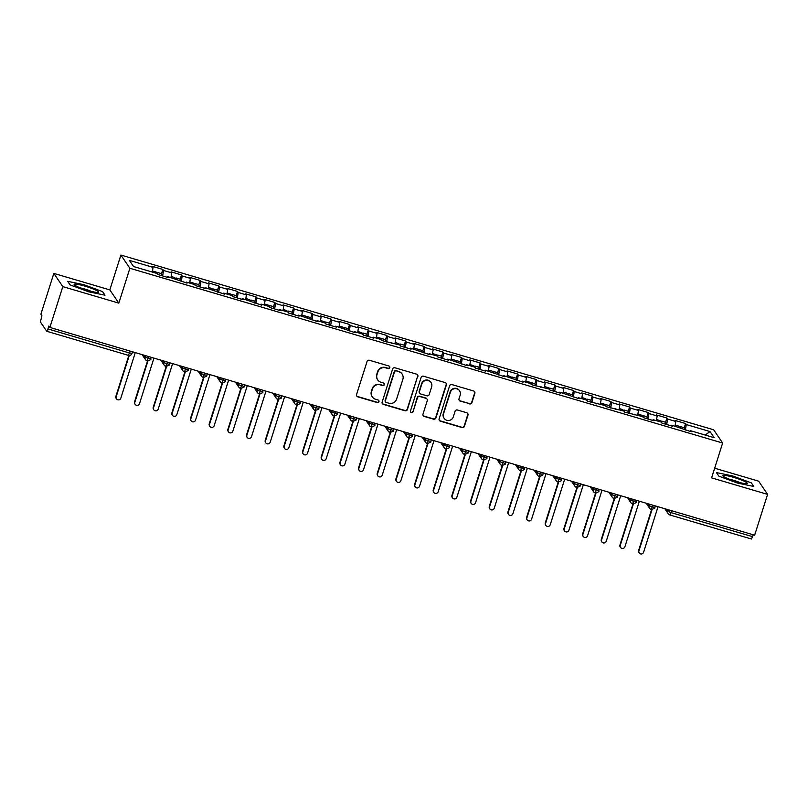 <?xml version="1.0" encoding="UTF-8"?>
<svg xmlns="http://www.w3.org/2000/svg" width="808" height="808" viewBox="0 0 808 808"><rect width="100%" height="100%" fill="white"/><g stroke="black" fill="none" stroke-linecap="round" stroke-linejoin="round"><path stroke-width="1.21" d="M389.789 367.67A1.353 1.323 145.8 0 0 388.911 366.004L369.438 360.267A1.939 1.899 145.8 0 0 367.024 361.56L356.581 394.486A1.939 1.899 145.8 0 0 357.833 396.859L377.306 402.596A1.353 1.323 145.8 0 0 378.831 400.556A1.353 1.323 145.8 0 0 378.114 400.031L375.599 399.293A6.191 6.06 145.8 0 1 371.589 391.708L372.458 388.961A6.191 6.06 145.8 0 1 380.184 384.84L382.699 385.578A1.353 1.323 145.8 0 0 384.224 383.537A1.353 1.323 145.8 0 0 383.517 383.022L380.992 382.275A6.191 6.06 145.8 0 1 376.993 374.7L377.861 371.953A6.191 6.06 145.8 0 1 385.578 367.822L388.103 368.569A1.353 1.323 145.8 0 0 389.789 367.67M377.73 379.901L377.508 379.568A6.191 6.06 145.8 0 1 376.76 374.367L377.629 371.619A6.191 6.06 145.8 0 1 385.355 367.499L387.87 368.236A1.353 1.323 145.8 0 0 389.496 366.367M356.712 395.94A1.939 1.899 145.8 0 0 357.611 396.526L377.084 402.263A1.353 1.323 145.8 0 0 378.71 400.394M372.337 396.92L372.104 396.587A6.191 6.06 145.8 0 1 371.367 391.375L372.236 388.638A6.191 6.06 145.8 0 1 379.962 384.507L382.477 385.254A1.353 1.323 145.8 0 0 384.103 383.386M469.529 403.879A1.939 1.899 145.8 0 0 471.943 402.586L474.872 393.355A1.939 1.899 145.8 0 0 473.619 390.981L451.995 384.608A1.939 1.899 145.8 0 0 449.581 385.891L439.138 418.827A1.939 1.899 145.8 0 0 440.39 421.19L462.014 427.563A1.939 1.899 145.8 0 0 464.428 426.281L467.973 415.12A1.939 1.899 145.8 0 0 466.721 412.747L457.459 410.02A1.939 1.899 145.8 0 0 455.045 411.312L453.298 416.847A5.171 5.07 145.8 0 1 444.107 418.312A5.171 5.07 145.8 0 1 443.491 413.959L450.369 392.274A5.171 5.07 145.8 0 1 459.55 390.809A5.171 5.07 145.8 0 1 460.166 395.163L459.025 398.778A1.939 1.899 145.8 0 0 460.277 401.152L469.307 403.546A1.939 1.899 145.8 0 0 471.721 402.253L474.649 393.021A1.939 1.899 145.8 0 0 474.518 391.567M62.812 286.618L118.827 303.131L109.838 289.91L53.833 273.397L62.812 286.618L49.874 327.432L48.854 325.947L47.914 328.927L129.543 352.995L130.149 351.096M118.827 303.131L129.886 268.276L722.645 443.026L711.596 477.871L767.6 494.385L754.652 535.199L49.874 327.432M417.877 376.548A1.939 1.899 145.8 0 0 416.625 374.175L395.001 367.802A1.939 1.899 145.8 0 0 392.597 369.094L382.144 402.02A1.939 1.899 145.8 0 0 383.396 404.394L405.02 410.767A1.939 1.899 145.8 0 0 407.434 409.474L417.655 376.215A1.939 1.899 145.8 0 0 417.524 374.761M423.503 376.205L445.127 382.578A1.939 1.899 145.8 0 1 446.38 384.951L435.936 417.877A1.939 1.899 145.8 0 1 433.522 419.17L424.261 416.443A1.939 1.899 145.8 0 1 423.008 414.07L427.25 400.718A1.939 1.899 145.8 0 0 425.998 398.344L419.857 396.536A1.939 1.899 145.8 0 0 417.443 397.829L413.039 411.726A1.353 1.323 145.8 0 1 410.636 412.11A1.353 1.323 145.8 0 1 410.464 410.969L421.089 377.498A1.939 1.899 145.8 0 1 423.503 376.205M129.886 268.276L120.897 255.055L713.666 429.795L722.645 443.026M161.428 273.659A3.939 0.626 106.4 0 1 161.509 273.649L162.832 269.428L152.379 266.347L153.076 267.367L129.371 260.378L133.542 266.529L157.257 273.518L157.954 274.548L168.407 277.629L167.711 276.599L187.072 283.133L186.385 282.103L194.597 284.527L195.294 285.557L205.747 288.638L205.05 287.608L224.412 294.142L223.725 293.112L231.936 295.536L232.633 296.566L243.087 299.647L242.39 298.617L261.752 305.151L261.065 304.121L269.276 306.545L269.973 307.565L280.426 310.656L279.73 309.626L287.941 312.05L288.638 313.07L299.091 316.15L298.394 315.13L317.766 321.655L317.069 320.635L325.281 323.059L325.978 324.079L336.431 327.159L335.734 326.139L355.106 332.664L354.409 331.644L362.62 334.058L363.317 335.088L373.771 338.168L373.074 337.148L381.295 339.562L381.992 340.592L399.96 345.066L400.657 346.097L411.11 349.177L410.413 348.147L429.785 354.682L429.088 353.651L437.3 356.076L437.997 357.106L448.45 360.186L447.753 359.156L467.125 365.691L466.428 364.661L474.639 367.084L475.336 368.115L485.79 371.195L485.093 370.165L504.465 376.7L503.768 375.669L523.13 382.204L522.433 381.174L530.654 383.598L531.351 384.618L549.319 389.103L550.016 390.123L560.469 393.203L559.772 392.183L579.144 398.708L578.447 397.688L586.659 400.111L587.355 401.132L605.333 405.606L606.03 406.636L623.998 411.11L624.695 412.141L642.673 416.615L643.37 417.645L653.824 420.726L653.127 419.695L661.338 422.119L662.035 423.15L672.488 426.23L671.791 425.2L691.163 431.735L690.466 430.704L690.082 431.411M162.832 269.428L163.529 270.458L171.751 272.872L170.963 277.558M180.093 279.164A3.939 0.626 106.4 0 1 180.184 279.154L181.507 274.932L171.054 271.852L171.751 272.872M181.507 274.932L182.204 275.952L190.415 278.376L189.638 283.063M198.839 284.648L200.172 280.437L189.718 277.356L190.415 278.376M200.172 280.437L200.869 281.457L209.09 283.881L208.302 288.567M217.433 290.163A3.939 0.626 106.4 0 1 217.524 290.163L218.847 285.941L208.393 282.861L209.09 283.881M218.847 285.941L219.544 286.961L227.755 289.385L226.977 294.072M236.108 295.667A3.939 0.626 106.4 0 1 236.189 295.667L237.512 291.446L227.058 288.365L227.755 289.385M237.512 291.446L238.208 292.466L246.43 294.89L245.642 299.576M254.773 301.172A3.939 0.626 106.4 0 1 254.863 301.162L256.187 296.95L245.733 293.87L246.43 294.89M256.187 296.95L256.883 297.97L265.095 300.394L264.317 305.081M273.447 306.676A3.939 0.626 106.4 0 1 273.528 306.666L274.851 302.455L264.398 299.364L265.095 300.394M274.851 302.455L275.548 303.475L283.77 305.899L282.982 310.585M292.112 312.181A3.939 0.626 106.4 0 1 292.203 312.171L293.526 307.959L283.073 304.869L283.77 305.899M293.526 307.959L294.223 308.979L302.434 311.403L301.657 316.09M310.787 317.685A3.939 0.626 106.4 0 1 310.868 317.675L312.191 313.454L301.738 310.373L302.434 311.403M312.191 313.454L312.888 314.484L321.109 316.908L320.321 321.594M329.523 323.18L330.866 318.958L320.412 315.877L321.109 316.908M330.866 318.958L331.563 319.988L339.774 322.412L338.996 327.099M348.127 328.694A3.939 0.626 106.4 0 1 348.208 328.684L349.531 324.462L339.077 321.382L339.774 322.412M349.531 324.462L350.228 325.493L358.449 327.917L357.661 332.603M366.792 334.199A3.939 0.626 106.4 0 1 366.882 334.189L368.206 329.967L357.752 326.886L358.449 327.917M368.206 329.967L368.902 330.997L377.114 333.411L376.336 338.108M385.537 339.693L386.87 335.471L376.417 332.391L377.114 333.411M386.87 335.471L387.567 336.502L395.789 338.916L395.001 343.612M404.131 345.208A3.939 0.626 106.4 0 1 404.222 345.198L405.545 340.976L395.092 337.896L395.789 338.916M405.545 340.976L406.242 342.006L414.454 344.42L413.676 349.106M422.877 350.692L424.21 346.481L413.757 343.4L414.454 344.42M424.21 346.481L424.907 347.501L433.128 349.925L432.341 354.611M441.542 356.197L442.885 351.985L432.431 348.904L433.128 349.925M442.885 351.985L443.582 353.005L451.793 355.429L451.016 360.115M460.217 361.701L461.55 357.489L451.096 354.409L451.793 355.429M461.55 357.489L462.247 358.51L470.468 360.934L469.68 365.62M478.881 367.206L480.225 362.994L469.771 359.913L470.468 360.934M480.225 362.994L480.922 364.014L489.133 366.438L488.355 371.125M497.476 372.72A3.939 0.626 106.4 0 1 497.566 372.71L498.889 368.499L488.436 365.418L489.133 366.438M498.889 368.499L499.586 369.519L507.808 371.943L507.02 376.629M516.15 378.225A3.939 0.626 106.4 0 1 516.231 378.215L517.564 374.003L507.111 370.912L507.808 371.943M517.564 374.003L518.261 375.023L526.473 377.447L525.695 382.134M534.815 383.729A3.939 0.626 106.4 0 1 534.906 383.719L536.229 379.507L525.776 376.417L526.473 377.447M536.229 379.507L536.926 380.528L545.148 382.952L544.36 387.638M553.49 389.234A3.939 0.626 106.4 0 1 553.571 389.224L554.904 385.002L544.451 381.921L545.148 382.952M554.904 385.002L555.601 386.032L563.812 388.456L563.035 393.142M572.236 394.728L573.569 390.506L563.115 387.426L563.812 388.456M573.569 390.506L574.266 391.537L582.487 393.961L581.699 398.647M590.83 400.243A3.939 0.626 106.4 0 1 590.911 400.233L592.244 396.011L581.79 392.93L582.487 393.961M592.244 396.011L592.941 397.041L601.152 399.465L600.374 404.151M609.495 405.747A3.939 0.626 106.4 0 1 609.585 405.737L610.909 401.515L600.455 398.435L601.152 399.465M610.909 401.515L611.606 402.546L619.827 404.959L619.039 409.656M628.24 411.242L629.584 407.02L619.13 403.939L619.827 404.959M629.584 407.02L630.28 408.05L638.492 410.464L637.714 415.161M646.834 416.756A3.939 0.626 106.4 0 1 646.925 416.746L648.248 412.524L637.795 409.444L638.492 410.464M648.248 412.524L648.945 413.555L657.167 415.969L656.379 420.655M665.509 422.261A3.939 0.626 106.4 0 1 665.59 422.251L666.923 418.029L656.47 414.948L657.167 415.969M666.923 418.029L667.62 419.049L675.831 421.473L675.054 426.159M684.174 427.765A3.939 0.626 106.4 0 1 684.265 427.755L685.588 423.533L675.135 420.453L675.831 421.473M685.588 423.533L686.285 424.554L710 431.543L714.171 437.694L690.466 430.704M671.791 425.2L671.418 425.917M686.285 424.554L685.376 430.028M705.222 435.058L710 431.543M653.127 419.695L652.753 420.413M667.62 419.049L666.701 424.523M634.452 414.201L634.078 414.908M648.945 413.555L648.036 419.019M615.787 408.696L615.413 409.404M630.28 408.05L629.361 413.514M597.112 403.192L596.738 403.899M611.606 402.546L610.697 408.01M578.447 397.688L578.074 398.394M592.941 397.041L592.022 402.505M559.772 392.183L559.399 392.89M574.266 391.537L573.357 397.001M541.107 386.679L540.734 387.386M555.601 386.032L554.682 391.496M522.433 381.174L522.059 381.881M536.926 380.528L536.017 386.002M503.768 375.669L503.394 376.376M518.261 375.023L517.342 380.497M485.093 370.165L484.719 370.872M499.586 369.519L498.677 374.993M466.428 364.661L466.054 365.368M480.922 364.014L480.002 369.488M447.753 359.156L447.38 359.873M462.247 358.51L461.338 363.984M429.088 353.651L428.715 354.369M443.582 353.005L442.663 358.479M410.413 348.147L410.04 348.864M424.907 347.501L423.998 352.975M391.749 342.653L391.375 343.36M406.242 342.006L405.323 347.47M373.074 337.148L372.7 337.855M387.567 336.502L386.658 341.966M354.409 331.644L354.035 332.351M368.902 330.997L367.983 336.461M335.734 326.139L335.36 326.846M350.228 325.493L349.319 330.957M317.069 320.635L316.696 321.342M331.563 319.988L330.644 325.452M298.394 315.13L298.021 315.837M312.888 314.484L311.979 319.948M279.73 309.626L279.356 310.333M294.223 308.979L293.304 314.453M261.065 304.121L260.681 304.828M275.548 303.475L274.639 308.949M242.39 298.617L242.016 299.324M256.883 297.97L255.964 303.444M223.725 293.112L223.341 293.819M238.208 292.466L237.299 297.94M205.05 287.608L204.677 288.325M219.544 286.961L218.625 292.435M186.385 282.103L186.002 282.82M200.869 281.457L199.96 286.931M167.711 276.599L167.337 277.316M182.204 275.952L181.285 281.426M53.833 273.397L40.885 314.211L41.895 315.696L40.4 321.968L46.692 331.229L47.914 328.927M163.529 270.458L162.62 275.922M753.298 534.805L751.47 538.997M767.6 494.385L758.611 481.164L714.656 468.206M109.838 289.91L120.897 255.055M102.576 291.627L83.901 284.689L67.66 281.336L70.084 284.901L88.759 291.829L105 295.193L102.576 291.627L105 295.193L88.759 291.829L70.084 284.901L67.66 281.336L83.901 284.689L102.576 291.627M716.433 472.589L718.857 476.154L737.532 483.083L753.773 486.446L751.349 482.881L732.674 475.952L716.433 472.589L732.674 475.952L751.349 482.881L753.773 486.446L737.532 483.083L718.857 476.154L716.433 472.589M153.076 267.367L152.298 272.064M148.914 356.631L147.086 360.822A2.959 2.899 145.8 0 1 145.531 359.691A2.959 2.959 0 0 0 147.137 360.863C150.248 360.055 151.439 359.398 150.702 358.893L150.682 358.833M167.579 362.136L165.751 366.327A2.959 2.899 145.8 0 1 164.196 365.196A2.959 2.959 0 0 0 165.802 366.367C168.923 365.559 170.104 364.903 169.367 364.398L169.347 364.327M186.254 367.64L184.426 371.832A2.959 2.899 145.8 0 1 182.871 370.7A2.959 2.959 0 0 0 184.477 371.872C187.587 371.064 188.779 370.407 188.042 369.902L188.022 369.832M204.919 373.144L203.091 377.336A2.959 2.899 145.8 0 1 201.535 376.205A2.959 2.959 0 0 0 203.141 377.376C206.262 376.568 207.444 375.912 206.707 375.407L206.686 375.336M223.594 378.649L221.766 382.841A2.959 2.899 145.8 0 1 220.21 381.709A2.959 2.959 0 0 0 221.816 382.881C224.927 382.073 226.119 381.416 225.382 380.911L225.361 380.841M242.259 384.154L240.431 388.345A2.959 2.899 145.8 0 1 238.875 387.214A2.959 2.959 0 0 0 240.481 388.385C243.602 387.567 244.784 386.911 244.046 386.416L244.026 386.345M260.934 389.658L259.105 393.849A2.959 2.899 145.8 0 1 257.55 392.718A2.959 2.959 0 0 0 259.156 393.89C262.267 393.072 263.459 392.415 262.711 391.92L262.701 391.85M279.598 395.163L277.77 399.354A2.959 2.899 145.8 0 1 276.215 398.213A2.959 2.959 0 0 0 277.821 399.394M298.263 400.657L296.445 404.859A2.959 2.899 145.8 0 1 294.88 403.717A2.959 2.959 0 0 0 296.496 404.899C299.606 404.081 300.798 403.424 300.051 402.929L300.041 402.859M316.938 406.161L315.11 410.363A2.959 2.899 145.8 0 1 313.555 409.222A2.959 2.959 0 0 0 315.16 410.403C318.281 409.585 319.463 408.929 318.726 408.434L318.706 408.363M335.603 411.666L333.785 415.857A2.959 2.899 145.8 0 1 332.219 414.726A2.959 2.959 0 0 0 333.835 415.908C336.946 415.09 338.138 414.433 337.391 413.938L337.38 413.868M354.278 417.17L352.45 421.362A2.959 2.899 145.8 0 1 350.894 420.231A2.959 2.959 0 0 0 352.5 421.402C355.621 420.594 356.803 419.938 356.065 419.433L356.045 419.372M372.942 422.675L371.125 426.866A2.959 2.899 145.8 0 1 369.559 425.735A2.959 2.959 0 0 0 371.175 426.907C374.286 426.099 375.478 425.442 374.73 424.937L374.72 424.877M391.617 428.179L389.789 432.371A2.959 2.899 145.8 0 1 388.234 431.24A2.959 2.959 0 0 0 389.84 432.411C392.961 431.603 394.142 430.947 393.405 430.442L393.385 430.381M410.282 433.684L408.464 437.875A2.959 2.899 145.8 0 1 406.899 436.744A2.959 2.959 0 0 0 408.515 437.916C411.625 437.108 412.817 436.451 412.07 435.946L412.06 435.876M428.957 439.188L427.129 443.38A2.959 2.899 145.8 0 1 425.574 442.249A2.959 2.959 0 0 0 427.18 443.42C430.3 442.612 431.482 441.956 430.745 441.451L430.725 441.38M447.622 444.693L445.804 448.884A2.959 2.899 145.8 0 1 444.238 447.753A2.959 2.959 0 0 0 445.854 448.925C448.965 448.117 450.157 447.46 449.41 446.955L449.399 446.885M466.297 450.197L464.469 454.389A2.959 2.899 145.8 0 1 462.913 453.258A2.959 2.959 0 0 0 464.519 454.429M484.962 455.702L483.144 459.893A2.959 2.899 145.8 0 1 481.578 458.762A2.959 2.959 0 0 0 483.194 459.934C486.305 459.116 487.497 458.459 486.749 457.964L486.739 457.894M503.636 461.206L501.808 465.398A2.959 2.899 145.8 0 1 500.253 464.267A2.959 2.959 0 0 0 501.859 465.438C504.98 464.62 506.161 463.964 505.424 463.469L505.404 463.398M522.301 466.711L520.483 470.902A2.959 2.899 145.8 0 1 518.918 469.761A2.959 2.959 0 0 0 520.534 470.943C523.645 470.125 524.836 469.468 524.089 468.973L524.079 468.903M540.976 472.205L539.148 476.407A2.959 2.899 145.8 0 1 537.593 475.266A2.959 2.959 0 0 0 539.199 476.447C542.32 475.629 543.501 474.973 542.764 474.478L542.744 474.407M559.641 477.71L557.823 481.911A2.959 2.899 145.8 0 1 556.258 480.77A2.959 2.959 0 0 0 557.874 481.952C560.984 481.134 562.176 480.477 561.429 479.982L561.419 479.912M578.316 483.214L576.488 487.406A2.959 2.899 145.8 0 1 574.932 486.275A2.959 2.959 0 0 0 576.538 487.456C579.659 486.638 580.841 485.982 580.104 485.487L580.083 485.416M596.981 488.719L595.163 492.91A2.959 2.899 145.8 0 1 593.597 491.779A2.959 2.959 0 0 0 595.213 492.951C598.324 492.143 599.516 491.486 598.768 490.981L598.758 490.921M615.656 494.223L613.827 498.415A2.959 2.899 145.8 0 1 612.272 497.284A2.959 2.959 0 0 0 613.878 498.455C616.999 497.647 618.181 496.991 617.443 496.486L617.423 496.425M634.32 499.728L632.502 503.919A2.959 2.899 145.8 0 1 630.937 502.788A2.959 2.959 0 0 0 632.553 503.96C635.664 503.152 636.856 502.495 636.108 501.99L636.098 501.93M652.995 505.232L651.167 509.424A2.959 2.899 145.8 0 1 649.612 508.293A2.959 2.959 0 0 0 651.218 509.464C654.339 508.656 655.52 508 654.783 507.495L654.763 507.424M382.275 403.475A1.939 1.899 145.8 0 0 383.174 404.061L404.798 410.434A1.939 1.899 145.8 0 0 407.212 409.151L417.655 376.215M396.213 370.963A1.353 1.323 145.8 0 0 394.516 371.862L385.355 400.768A1.353 1.323 145.8 0 0 386.224 402.424L388.88 403.212A6.191 6.06 145.8 0 0 396.607 399.081L402.869 379.326A6.191 6.06 145.8 0 0 398.869 371.741L395.981 370.63A1.353 1.323 145.8 0 0 394.294 371.529L394.516 371.862M385.517 401.909L385.285 401.576A1.353 1.323 145.8 0 1 385.123 400.435L394.294 371.529M402.131 374.114L401.909 373.791A6.191 6.06 145.8 0 0 398.637 371.417L398.869 371.741M395.981 370.63L398.637 371.417M423.139 415.524A1.939 1.899 145.8 0 0 424.038 416.11L433.29 418.837A1.939 1.899 145.8 0 0 435.704 417.544L446.157 384.618A1.939 1.899 145.8 0 0 446.026 383.164M427.018 399.091L426.796 398.758A1.939 1.899 145.8 0 0 425.776 398.011L419.635 396.203A1.939 1.899 145.8 0 0 417.221 397.496L413.039 411.726M410.535 411.939A1.353 1.323 145.8 0 0 412.807 411.393M431.644 386.86A5.171 5.07 145.8 0 0 426.028 380.376A5.171 5.07 145.8 0 0 421.837 383.972L419.423 391.607A1.939 1.899 145.8 0 0 420.675 393.971L426.806 395.789A1.939 1.899 145.8 0 0 429.22 394.496L431.644 386.86M431.028 382.507L430.795 382.174A5.171 5.07 145.8 0 0 421.614 383.638L421.837 383.972M419.645 393.233L419.423 392.9A1.939 1.899 145.8 0 1 419.19 391.274L421.614 383.638M459.156 400.233A1.939 1.899 145.8 0 0 460.055 400.819L469.307 403.546M459.55 390.809L459.328 390.486A5.171 5.07 145.8 0 0 450.137 391.941L450.369 392.274M444.107 418.312L443.885 417.978A5.171 5.07 145.8 0 1 443.269 413.625L450.137 391.941M439.269 420.281A1.939 1.899 145.8 0 0 440.168 420.857L461.792 427.24A1.939 1.899 145.8 0 0 464.206 425.947L467.741 414.787A1.939 1.899 145.8 0 0 467.62 413.332M156.207 273.215A3.939 0.626 -73.6 0 0 156.166 272.104A3.939 0.626 -73.6 0 0 156.096 272.054A3.939 0.626 -73.6 0 0 156.015 272.064M157.631 274.074A3.939 0.626 -73.6 0 0 157.661 272.549A3.939 0.626 -73.6 0 0 157.59 272.488A3.939 0.626 -73.6 0 0 156.873 273.407M157.59 272.488L161.509 273.649A3.939 0.626 106.4 0 1 161.58 273.7A3.939 0.626 106.4 0 1 161.489 275.589M116.463 398.839L116.17 398.415A2.464 2.414 -34.2 0 1 115.877 396.334L116.17 396.768A2.464 2.414 145.8 0 0 118.847 399.859A2.464 2.414 145.8 0 0 120.836 398.142L135.279 352.611M129.27 355.459L116.17 396.768M128.856 355.429L115.877 396.334M174.871 278.709A3.939 0.626 -73.6 0 0 174.831 277.609A3.939 0.626 -73.6 0 0 174.77 277.558A3.939 0.626 -73.6 0 0 174.679 277.568M176.306 279.578A3.939 0.626 -73.6 0 0 176.326 278.053A3.939 0.626 -73.6 0 0 176.255 277.992A3.939 0.626 -73.6 0 0 175.538 278.911M176.255 277.992L180.184 279.154A3.939 0.626 106.4 0 1 180.245 279.204A3.939 0.626 106.4 0 1 180.164 281.093M135.128 404.343L134.845 403.919A2.464 2.414 -34.2 0 1 134.542 401.839L134.835 402.273A2.464 2.414 145.8 0 0 137.512 405.364A2.464 2.414 145.8 0 0 139.501 403.647L153.944 358.116M147.945 360.964L134.835 402.273M147.521 360.944L134.542 401.839M193.536 284.214A3.939 0.626 -73.6 0 0 193.506 283.113A3.939 0.626 -73.6 0 0 193.435 283.063A3.939 0.626 -73.6 0 0 193.354 283.073M194.97 285.083A3.939 0.626 -73.6 0 0 195.001 283.558A3.939 0.626 -73.6 0 0 194.93 283.497A3.939 0.626 -73.6 0 0 194.213 284.416M198.768 284.669A3.939 0.626 106.4 0 1 198.849 284.658A3.939 0.626 106.4 0 1 198.919 284.709A3.939 0.626 106.4 0 1 198.829 286.598M153.803 409.848L153.51 409.424A2.464 2.414 -34.2 0 1 153.217 407.343L153.51 407.777A2.464 2.414 145.8 0 0 156.186 410.858A2.464 2.414 145.8 0 0 158.176 409.151L172.619 363.62M166.61 366.468L153.51 407.777M166.196 366.438L153.217 407.343M212.211 289.719A3.939 0.626 -73.6 0 0 212.171 288.618A3.939 0.626 -73.6 0 0 212.11 288.567A3.939 0.626 -73.6 0 0 212.019 288.567M213.645 290.587A3.939 0.626 -73.6 0 0 213.666 289.062A3.939 0.626 -73.6 0 0 213.595 289.001A3.939 0.626 -73.6 0 0 212.878 289.921M213.595 289.001L217.524 290.163A3.939 0.626 106.4 0 1 217.584 290.213A3.939 0.626 106.4 0 1 217.504 292.102M172.468 415.352L172.185 414.918A2.464 2.414 -34.2 0 1 171.882 412.848L172.175 413.282A2.464 2.414 145.8 0 0 174.851 416.362A2.464 2.414 145.8 0 0 176.841 414.656L191.284 369.125M185.284 371.963L172.175 413.282M184.86 371.943L171.882 412.848M230.876 295.223A3.939 0.626 -73.6 0 0 230.846 294.122A3.939 0.626 -73.6 0 0 230.775 294.072A3.939 0.626 -73.6 0 0 230.694 294.072M232.31 296.092A3.939 0.626 -73.6 0 0 232.34 294.556A3.939 0.626 -73.6 0 0 232.27 294.506A3.939 0.626 -73.6 0 0 231.553 295.425M232.27 294.506L236.189 295.667A3.939 0.626 106.4 0 1 236.259 295.718A3.939 0.626 106.4 0 1 236.168 297.607M191.143 420.857L190.85 420.423A2.464 2.414 -34.2 0 1 190.557 418.352L190.85 418.786A2.464 2.414 145.8 0 0 193.526 421.867A2.464 2.414 145.8 0 0 195.516 420.16L209.959 374.629M203.949 377.467L190.85 418.786M203.525 377.447L190.557 418.352M84.87 286.113A12.817 1.626 17.6 0 0 74.316 284.83A12.817 1.626 17.6 0 0 87.789 290.415A12.817 1.626 17.6 0 0 98.132 292.385A12.817 1.626 17.6 0 0 84.87 286.113M91.274 291.365A8.767 1.111 17.6 0 0 84.628 289.001A8.767 1.111 17.6 0 0 80.507 287.951M733.644 477.366A12.817 1.626 17.6 0 0 723.089 476.084A12.817 1.626 17.6 0 0 736.563 481.669A12.817 1.626 17.6 0 0 746.905 483.639A12.817 1.626 17.6 0 0 733.644 477.366M740.047 482.618A8.767 1.111 17.6 0 0 733.401 480.255A8.767 1.111 17.6 0 0 729.281 479.205M249.551 300.728A3.939 0.626 -73.6 0 0 249.51 299.627A3.939 0.626 -73.6 0 0 249.45 299.566A3.939 0.626 -73.6 0 0 249.359 299.576M250.985 301.596A3.939 0.626 -73.6 0 0 251.005 300.061A3.939 0.626 -73.6 0 0 250.934 300.01A3.939 0.626 -73.6 0 0 250.217 300.93M250.934 300.01L254.863 301.162A3.939 0.626 106.4 0 1 254.924 301.222A3.939 0.626 106.4 0 1 254.843 303.111M209.807 426.361L209.524 425.927A2.464 2.414 -34.2 0 1 209.222 423.857L209.514 424.291A2.464 2.414 145.8 0 0 212.191 427.371A2.464 2.414 145.8 0 0 214.181 425.664L228.624 380.134M222.624 382.972L209.514 424.291M222.2 382.952L209.222 423.857M268.216 306.232A3.939 0.626 -73.6 0 0 268.185 305.131A3.939 0.626 -73.6 0 0 268.115 305.071A3.939 0.626 -73.6 0 0 268.024 305.081M269.65 307.101A3.939 0.626 -73.6 0 0 269.68 305.565A3.939 0.626 -73.6 0 0 269.609 305.515A3.939 0.626 -73.6 0 0 268.892 306.434M269.609 305.515L273.528 306.666A3.939 0.626 106.4 0 1 273.599 306.727A3.939 0.626 106.4 0 1 273.508 308.616M228.482 431.866L228.189 431.432A2.464 2.414 -34.2 0 1 227.896 429.361L228.189 429.795A2.464 2.414 145.8 0 0 230.866 432.876A2.464 2.414 145.8 0 0 232.856 431.169L247.298 385.638M241.289 388.476L228.189 429.795M240.865 388.456L227.896 429.361M286.891 311.736A3.939 0.626 -73.6 0 0 286.85 310.636A3.939 0.626 -73.6 0 0 286.789 310.575A3.939 0.626 -73.6 0 0 286.699 310.585M288.325 312.605A3.939 0.626 -73.6 0 0 288.345 311.07A3.939 0.626 -73.6 0 0 288.274 311.019A3.939 0.626 -73.6 0 0 287.557 311.939M288.274 311.019L292.203 312.171A3.939 0.626 106.4 0 1 292.264 312.231A3.939 0.626 106.4 0 1 292.183 314.12M247.147 437.37L246.864 436.936A2.464 2.414 -34.2 0 1 246.561 434.866L246.854 435.29A2.464 2.414 145.8 0 0 249.531 438.38A2.464 2.414 145.8 0 0 251.52 436.674L265.963 391.143M259.964 393.981L246.854 435.29M259.54 393.961L246.561 434.866M305.555 317.241A3.939 0.626 -73.6 0 0 305.525 316.14A3.939 0.626 -73.6 0 0 305.454 316.079A3.939 0.626 -73.6 0 0 305.363 316.09M306.989 318.11A3.939 0.626 -73.6 0 0 307.02 316.574A3.939 0.626 -73.6 0 0 306.949 316.524A3.939 0.626 -73.6 0 0 306.232 317.443M306.949 316.524L310.868 317.675A3.939 0.626 106.4 0 1 310.939 317.736A3.939 0.626 106.4 0 1 310.848 319.614M265.822 442.875L265.529 442.441A2.464 2.414 -34.2 0 1 265.236 440.37L265.529 440.794A2.464 2.414 145.8 0 0 268.206 443.885A2.464 2.414 145.8 0 0 270.195 442.178L284.638 396.647M278.629 399.485L265.529 440.794M278.204 399.465L265.236 440.37M324.23 322.745A3.939 0.626 -73.6 0 0 324.19 321.635A3.939 0.626 -73.6 0 0 324.119 321.584A3.939 0.626 -73.6 0 0 324.038 321.594M325.664 323.614A3.939 0.626 -73.6 0 0 325.685 322.079A3.939 0.626 -73.6 0 0 325.614 322.028A3.939 0.626 -73.6 0 0 324.897 322.937M329.452 323.19A3.939 0.626 106.4 0 1 329.543 323.18A3.939 0.626 106.4 0 1 329.603 323.24A3.939 0.626 106.4 0 1 329.523 325.119M284.487 448.379L284.204 447.945A2.464 2.414 -34.2 0 1 283.901 445.875L284.194 446.299A2.464 2.414 145.8 0 0 286.87 449.389A2.464 2.414 145.8 0 0 288.86 447.683L303.303 402.152M297.304 404.99L284.194 446.299M296.879 404.97L283.901 445.875M342.895 328.25A3.939 0.626 -73.6 0 0 342.865 327.139A3.939 0.626 -73.6 0 0 342.794 327.089A3.939 0.626 -73.6 0 0 342.703 327.099M344.329 329.119A3.939 0.626 -73.6 0 0 344.359 327.583A3.939 0.626 -73.6 0 0 344.289 327.533A3.939 0.626 -73.6 0 0 343.572 328.442M344.289 327.533L348.208 328.684A3.939 0.626 106.4 0 1 348.278 328.735A3.939 0.626 106.4 0 1 348.187 330.624M303.162 453.874L302.869 453.45A2.464 2.414 -34.2 0 1 302.576 451.379L302.869 451.803A2.464 2.414 145.8 0 0 305.545 454.894A2.464 2.414 145.8 0 0 307.535 453.177L321.978 407.646M315.968 410.494L302.869 451.803M315.544 410.474L302.576 451.379M361.57 333.755A3.939 0.626 -73.6 0 0 361.529 332.644A3.939 0.626 -73.6 0 0 361.459 332.593A3.939 0.626 -73.6 0 0 361.378 332.603M363.004 334.623A3.939 0.626 -73.6 0 0 363.024 333.088A3.939 0.626 -73.6 0 0 362.954 333.037A3.939 0.626 -73.6 0 0 362.236 333.946M362.954 333.037L366.882 334.189A3.939 0.626 106.4 0 1 366.943 334.239A3.939 0.626 106.4 0 1 366.862 336.128M321.826 459.378L321.534 458.954A2.464 2.414 -34.2 0 1 321.241 456.884L321.534 457.308A2.464 2.414 145.8 0 0 324.21 460.398A2.464 2.414 145.8 0 0 326.2 458.681L340.643 413.151M334.643 415.999L321.534 457.308M334.219 415.979L321.241 456.884M380.235 339.259A3.939 0.626 -73.6 0 0 380.204 338.148A3.939 0.626 -73.6 0 0 380.134 338.098A3.939 0.626 -73.6 0 0 380.043 338.108M381.669 340.118A3.939 0.626 -73.6 0 0 381.699 338.592A3.939 0.626 -73.6 0 0 381.629 338.542A3.939 0.626 -73.6 0 0 380.911 339.451M385.466 339.703A3.939 0.626 106.4 0 1 385.547 339.693A3.939 0.626 106.4 0 1 385.618 339.744A3.939 0.626 106.4 0 1 385.527 341.632M340.501 464.883L340.208 464.459A2.464 2.414 -34.2 0 1 339.916 462.388L340.208 462.812A2.464 2.414 145.8 0 0 342.885 465.903A2.464 2.414 145.8 0 0 344.875 464.186L359.318 418.655M353.308 421.503L340.208 462.812M352.884 421.483L339.916 462.388M398.91 344.764A3.939 0.626 -73.6 0 0 398.869 343.652A3.939 0.626 -73.6 0 0 398.799 343.602A3.939 0.626 -73.6 0 0 398.718 343.612M400.344 345.622A3.939 0.626 -73.6 0 0 400.364 344.097A3.939 0.626 -73.6 0 0 400.293 344.036A3.939 0.626 -73.6 0 0 399.576 344.955M400.293 344.036L404.222 345.198A3.939 0.626 106.4 0 1 404.283 345.248A3.939 0.626 106.4 0 1 404.202 347.137M359.166 470.387L358.873 469.963A2.464 2.414 -34.2 0 1 358.58 467.882L358.873 468.317A2.464 2.414 145.8 0 0 361.55 471.407A2.464 2.414 145.8 0 0 363.539 469.69L377.982 424.16M371.983 427.008L358.873 468.317M371.559 426.988L358.58 467.882M417.574 350.258A3.939 0.626 -73.6 0 0 417.544 349.157A3.939 0.626 -73.6 0 0 417.473 349.106A3.939 0.626 -73.6 0 0 417.382 349.117M419.009 351.126A3.939 0.626 -73.6 0 0 419.039 349.601A3.939 0.626 -73.6 0 0 418.968 349.541A3.939 0.626 -73.6 0 0 418.251 350.46M422.796 350.712A3.939 0.626 106.4 0 1 422.887 350.702A3.939 0.626 106.4 0 1 422.958 350.753A3.939 0.626 106.4 0 1 422.867 352.642M377.841 475.892L377.548 475.468A2.464 2.414 -34.2 0 1 377.255 473.387L377.548 473.821A2.464 2.414 145.8 0 0 380.225 476.912A2.464 2.414 145.8 0 0 382.214 475.195L396.657 429.664M390.648 432.512L377.548 473.821M390.224 432.492L377.255 473.387M436.249 355.762A3.939 0.626 -73.6 0 0 436.209 354.661A3.939 0.626 -73.6 0 0 436.138 354.611A3.939 0.626 -73.6 0 0 436.057 354.621M437.684 356.631A3.939 0.626 -73.6 0 0 437.704 355.106A3.939 0.626 -73.6 0 0 437.633 355.045A3.939 0.626 -73.6 0 0 436.916 355.964M441.471 356.217A3.939 0.626 106.4 0 1 441.562 356.207A3.939 0.626 106.4 0 1 441.623 356.257A3.939 0.626 106.4 0 1 441.542 358.146M396.506 481.396L396.213 480.972A2.464 2.414 -34.2 0 1 395.92 478.892L396.213 479.326A2.464 2.414 145.8 0 0 398.889 482.406A2.464 2.414 145.8 0 0 400.879 480.699L415.322 435.169M409.323 438.017L396.213 479.326M408.899 437.986L395.92 478.892M454.914 361.267A3.939 0.626 -73.6 0 0 454.884 360.166A3.939 0.626 -73.6 0 0 454.813 360.115A3.939 0.626 -73.6 0 0 454.722 360.115M456.348 362.136A3.939 0.626 -73.6 0 0 456.379 360.61A3.939 0.626 -73.6 0 0 456.308 360.55A3.939 0.626 -73.6 0 0 455.591 361.469M460.136 361.711A3.939 0.626 106.4 0 1 460.227 361.711A3.939 0.626 106.4 0 1 460.297 361.762A3.939 0.626 106.4 0 1 460.207 363.651M415.181 486.901L414.888 486.466A2.464 2.414 -34.2 0 1 414.595 484.396L414.888 484.83A2.464 2.414 145.8 0 0 417.564 487.911A2.464 2.414 145.8 0 0 419.554 486.204L433.997 440.673M427.988 443.511L414.888 484.83M427.563 443.491L414.595 484.396M473.589 366.771A3.939 0.626 -73.6 0 0 473.549 365.671A3.939 0.626 -73.6 0 0 473.478 365.62A3.939 0.626 -73.6 0 0 473.397 365.62M475.023 367.64A3.939 0.626 -73.6 0 0 475.043 366.105A3.939 0.626 -73.6 0 0 474.973 366.054A3.939 0.626 -73.6 0 0 474.256 366.973M478.811 367.216A3.939 0.626 106.4 0 1 478.892 367.216A3.939 0.626 106.4 0 1 478.962 367.266A3.939 0.626 106.4 0 1 478.881 369.155M433.846 492.405L433.553 491.971A2.464 2.414 -34.2 0 1 433.26 489.901L433.553 490.335A2.464 2.414 145.8 0 0 436.229 493.415A2.464 2.414 145.8 0 0 438.219 491.708L452.662 446.178M446.662 449.016L433.553 490.335M446.238 448.995L433.26 489.901M492.254 372.276A3.939 0.626 -73.6 0 0 492.224 371.175A3.939 0.626 -73.6 0 0 492.153 371.114A3.939 0.626 -73.6 0 0 492.062 371.125M493.688 373.144A3.939 0.626 -73.6 0 0 493.718 371.609A3.939 0.626 -73.6 0 0 493.648 371.559A3.939 0.626 -73.6 0 0 492.93 372.478M493.648 371.559L497.566 372.71A3.939 0.626 106.4 0 1 497.637 372.771A3.939 0.626 106.4 0 1 497.546 374.659M452.52 497.91L452.228 497.476A2.464 2.414 -34.2 0 1 451.935 495.405L452.228 495.839A2.464 2.414 145.8 0 0 454.904 498.92A2.464 2.414 145.8 0 0 456.894 497.213L471.337 451.682M465.327 454.52L452.228 495.839M464.903 454.5L451.935 495.405M510.929 377.78A3.939 0.626 -73.6 0 0 510.888 376.68A3.939 0.626 -73.6 0 0 510.818 376.619A3.939 0.626 -73.6 0 0 510.737 376.629M512.363 378.649A3.939 0.626 -73.6 0 0 512.383 377.114A3.939 0.626 -73.6 0 0 512.312 377.063A3.939 0.626 -73.6 0 0 511.595 377.982M512.312 377.063L516.231 378.215A3.939 0.626 106.4 0 1 516.302 378.275A3.939 0.626 106.4 0 1 516.211 380.164M471.185 503.414L470.892 502.98A2.464 2.414 -34.2 0 1 470.599 500.909L470.892 501.344A2.464 2.414 145.8 0 0 473.569 504.424A2.464 2.414 145.8 0 0 475.559 502.717L490.001 457.187M484.002 460.025L470.892 501.344M483.578 460.005L470.599 500.909M529.594 383.285A3.939 0.626 -73.6 0 0 529.563 382.184A3.939 0.626 -73.6 0 0 529.492 382.123A3.939 0.626 -73.6 0 0 529.402 382.134M531.028 384.154A3.939 0.626 -73.6 0 0 531.048 382.618A3.939 0.626 -73.6 0 0 530.987 382.568A3.939 0.626 -73.6 0 0 530.27 383.487M530.987 382.568L534.906 383.719A3.939 0.626 106.4 0 1 534.977 383.78A3.939 0.626 106.4 0 1 534.886 385.669M489.86 508.919L489.567 508.484A2.464 2.414 -34.2 0 1 489.274 506.414L489.567 506.838A2.464 2.414 145.8 0 0 492.234 509.929A2.464 2.414 145.8 0 0 494.233 508.222L508.676 462.691M502.667 465.529L489.567 506.838M502.243 465.509L489.274 506.414M548.268 388.789A3.939 0.626 -73.6 0 0 548.228 387.689A3.939 0.626 -73.6 0 0 548.157 387.628A3.939 0.626 -73.6 0 0 548.077 387.638M549.703 389.658A3.939 0.626 -73.6 0 0 549.723 388.123A3.939 0.626 -73.6 0 0 549.652 388.072A3.939 0.626 -73.6 0 0 548.935 388.991M549.652 388.072L553.571 389.224A3.939 0.626 106.4 0 1 553.642 389.284A3.939 0.626 106.4 0 1 553.551 391.163M508.525 514.423L508.232 513.989A2.464 2.414 -34.2 0 1 507.939 511.919L508.232 512.343A2.464 2.414 145.8 0 0 510.909 515.433A2.464 2.414 145.8 0 0 512.898 513.726L527.341 468.196M521.342 471.034L508.232 512.343M520.918 471.014L507.939 511.919M566.933 394.294A3.939 0.626 -73.6 0 0 566.903 393.183A3.939 0.626 -73.6 0 0 566.832 393.132A3.939 0.626 -73.6 0 0 566.741 393.142M568.367 395.163A3.939 0.626 -73.6 0 0 568.388 393.627A3.939 0.626 -73.6 0 0 568.327 393.577A3.939 0.626 -73.6 0 0 567.61 394.486M572.155 394.738A3.939 0.626 106.4 0 1 572.246 394.728A3.939 0.626 106.4 0 1 572.317 394.789A3.939 0.626 106.4 0 1 572.226 396.667M527.2 519.928L526.907 519.494A2.464 2.414 -34.2 0 1 526.614 517.423L526.907 517.847A2.464 2.414 145.8 0 0 529.573 520.938A2.464 2.414 145.8 0 0 531.573 519.231L546.016 473.7M540.007 476.538L526.907 517.847M539.582 476.518L526.614 517.423M585.608 399.798A3.939 0.626 -73.6 0 0 585.568 398.687A3.939 0.626 -73.6 0 0 585.497 398.637A3.939 0.626 -73.6 0 0 585.416 398.647M587.042 400.667A3.939 0.626 -73.6 0 0 587.062 399.132A3.939 0.626 -73.6 0 0 586.992 399.081A3.939 0.626 -73.6 0 0 586.275 399.99M586.992 399.081L590.911 400.233A3.939 0.626 106.4 0 1 590.981 400.283A3.939 0.626 106.4 0 1 590.89 402.172M545.865 525.422L545.572 524.998A2.464 2.414 -34.2 0 1 545.279 522.928L545.572 523.352A2.464 2.414 145.8 0 0 548.248 526.442A2.464 2.414 145.8 0 0 550.238 524.725L564.681 479.195M558.682 482.043L545.572 523.352M558.257 482.022L545.279 522.928M604.273 405.303A3.939 0.626 -73.6 0 0 604.243 404.192A3.939 0.626 -73.6 0 0 604.172 404.141A3.939 0.626 -73.6 0 0 604.081 404.151M605.707 406.171A3.939 0.626 -73.6 0 0 605.727 404.636A3.939 0.626 -73.6 0 0 605.667 404.586A3.939 0.626 -73.6 0 0 604.95 405.495M605.667 404.586L609.585 405.737A3.939 0.626 106.4 0 1 609.656 405.788A3.939 0.626 106.4 0 1 609.565 407.676M564.54 530.927L564.247 530.503A2.464 2.414 -34.2 0 1 563.954 528.432L564.247 528.856A2.464 2.414 145.8 0 0 566.913 531.947A2.464 2.414 145.8 0 0 568.913 530.23L583.356 484.699M577.346 487.547L564.247 528.856M576.922 487.527L563.954 528.432M622.948 410.807A3.939 0.626 -73.6 0 0 622.907 409.696A3.939 0.626 -73.6 0 0 622.837 409.646A3.939 0.626 -73.6 0 0 622.756 409.656M624.382 411.666A3.939 0.626 -73.6 0 0 624.402 410.141A3.939 0.626 -73.6 0 0 624.332 410.08A3.939 0.626 -73.6 0 0 623.614 410.999M628.17 411.252A3.939 0.626 106.4 0 1 628.25 411.242A3.939 0.626 106.4 0 1 628.321 411.292A3.939 0.626 106.4 0 1 628.23 413.181M583.204 536.431L582.911 536.007A2.464 2.414 -34.2 0 1 582.619 533.937L582.911 534.361A2.464 2.414 145.8 0 0 585.588 537.451A2.464 2.414 145.8 0 0 587.578 535.734L602.021 490.204M596.021 493.052L582.911 534.361M595.597 493.031L582.619 533.937M641.613 416.312A3.939 0.626 -73.6 0 0 641.582 415.201A3.939 0.626 -73.6 0 0 641.512 415.15A3.939 0.626 -73.6 0 0 641.421 415.161M643.047 417.17A3.939 0.626 -73.6 0 0 643.067 415.645A3.939 0.626 -73.6 0 0 643.006 415.585A3.939 0.626 -73.6 0 0 642.289 416.504M643.006 415.585L646.925 416.746A3.939 0.626 106.4 0 1 646.996 416.797A3.939 0.626 106.4 0 1 646.905 418.685M601.879 541.936L601.586 541.511A2.464 2.414 -34.2 0 1 601.293 539.431L601.586 539.865A2.464 2.414 145.8 0 0 604.253 542.956A2.464 2.414 145.8 0 0 606.253 541.239L620.695 495.708M614.686 498.556L601.586 539.865M614.262 498.536L601.293 539.431M660.288 421.806A3.939 0.626 -73.6 0 0 660.247 420.705A3.939 0.626 -73.6 0 0 660.176 420.655A3.939 0.626 -73.6 0 0 660.096 420.665M661.722 422.675A3.939 0.626 -73.6 0 0 661.742 421.15A3.939 0.626 -73.6 0 0 661.671 421.089A3.939 0.626 -73.6 0 0 660.954 422.008M661.671 421.089L665.59 422.251A3.939 0.626 106.4 0 1 665.661 422.301A3.939 0.626 106.4 0 1 665.57 424.19M620.544 547.44L620.251 547.016A2.464 2.414 -34.2 0 1 619.958 544.935L620.251 545.37A2.464 2.414 145.8 0 0 622.928 548.46A2.464 2.414 145.8 0 0 624.917 546.743L639.36 501.212M633.361 504.061L620.251 545.37M632.937 504.041L619.958 544.935M678.952 427.311A3.939 0.626 -73.6 0 0 678.922 426.21A3.939 0.626 -73.6 0 0 678.851 426.159A3.939 0.626 -73.6 0 0 678.76 426.169M680.386 428.179A3.939 0.626 -73.6 0 0 680.407 426.654A3.939 0.626 -73.6 0 0 680.346 426.594A3.939 0.626 -73.6 0 0 679.629 427.513M680.346 426.594L684.265 427.755A3.939 0.626 106.4 0 1 684.336 427.806A3.939 0.626 106.4 0 1 684.245 429.694M639.219 552.945L638.926 552.52A2.464 2.414 -34.2 0 1 638.633 550.44L638.926 550.874A2.464 2.414 145.8 0 0 641.592 553.955A2.464 2.414 145.8 0 0 643.592 552.248L658.035 506.717M652.026 509.565L638.926 550.874M651.601 509.535L638.633 550.44M128.321 355.298L129.543 352.995L132.007 353.328M671.66 510.737L671.064 512.625L752.692 536.694M666.499 509.212L667.923 511.312L671.064 512.625L669.842 514.928A2.959 2.899 145.8 0 1 668.277 513.797A2.959 2.959 0 0 0 669.893 514.969L751.521 539.037M143.753 355.116L145.167 357.207L145.662 355.671M151.197 357.308L150.702 358.893L145.167 357.207A2.959 2.899 145.8 0 0 145.531 359.691L142.077 354.621M162.418 360.61L163.842 362.711L164.327 361.176M181.093 366.115L182.507 368.216L183.002 366.68M199.758 371.619L201.182 373.72L201.667 372.185M218.433 377.124L219.847 379.215L220.332 377.69M237.097 382.628L238.522 384.719L239.006 383.194M255.772 388.133L257.186 390.224L257.671 388.699M274.437 393.637L275.861 395.728L276.346 394.203M293.112 399.142L294.526 401.233L295.011 399.707M311.777 404.646L313.201 406.737L313.686 405.202M330.452 410.151L331.866 412.242L332.351 410.706M349.117 415.655L350.541 417.746L351.026 416.211M367.791 421.16L369.206 423.251L369.69 421.715M386.456 426.664L387.88 428.755L388.365 427.22M405.131 432.159L406.545 434.26L407.03 432.724M423.796 437.663L425.22 439.764L425.705 438.229M442.471 443.168L443.885 445.269L444.37 443.733M461.136 448.672L462.56 450.763L463.045 449.238M479.811 454.177L481.225 456.267L481.709 454.742M498.475 459.681L499.899 461.772L500.384 460.247M517.15 465.186L518.564 467.276L519.049 465.751M535.815 470.69L537.239 472.781L537.724 471.256M554.48 476.195L555.904 478.286L556.389 476.75M573.155 481.699L574.579 483.79L575.064 482.255M591.82 487.204L593.244 489.294L593.729 487.759M610.495 492.708L611.919 494.799L612.403 493.264M629.159 498.203L630.583 500.304L631.068 498.768M647.834 503.707L649.258 505.808L649.743 504.273M664.832 508.727L668.277 513.797A2.959 2.899 145.8 0 1 667.923 511.312L668.408 509.777M169.872 362.812L169.367 364.398L163.842 362.711A2.959 2.899 145.8 0 0 164.196 365.196L160.752 360.126M188.537 368.317L188.042 369.902L182.507 368.216A2.959 2.899 145.8 0 0 182.871 370.7L179.416 365.63M207.212 373.821L206.707 375.407L201.182 373.72A2.959 2.899 145.8 0 0 201.535 376.205L198.091 371.135M225.876 379.326L225.382 380.911L219.847 379.215A2.959 2.899 145.8 0 0 220.21 381.709L216.756 376.629M244.551 384.83L244.046 386.416L238.522 384.719A2.959 2.899 145.8 0 0 238.875 387.214L235.431 382.134M263.216 390.335L262.711 391.92L257.186 390.224A2.959 2.899 145.8 0 0 257.55 392.718L254.096 387.638M281.891 395.829L281.386 397.425L275.861 395.728A2.959 2.899 145.8 0 0 276.215 398.213L272.771 393.142M300.556 401.334L300.051 402.929L294.526 401.233A2.959 2.899 145.8 0 0 294.88 403.717L291.435 398.647M277.831 399.394C280.942 398.576 282.123 397.92 281.386 397.425L281.366 397.354M319.231 406.838L318.726 408.434L313.201 406.737A2.959 2.899 145.8 0 0 313.555 409.222L310.11 404.151M337.896 412.343L337.391 413.938L331.866 412.242A2.959 2.899 145.8 0 0 332.219 414.726L328.775 409.656M356.57 417.847L356.065 419.433L350.541 417.746A2.959 2.899 145.8 0 0 350.894 420.231L347.45 415.161M375.235 423.352L374.73 424.937L369.206 423.251A2.959 2.899 145.8 0 0 369.559 425.735L366.115 420.665M393.91 428.856L393.405 430.442L387.88 428.755A2.959 2.899 145.8 0 0 388.234 431.24L384.79 426.169M412.575 434.361L412.07 435.946L406.545 434.26A2.959 2.899 145.8 0 0 406.899 436.744L403.455 431.674M431.25 439.865L430.745 441.451L425.22 439.764A2.959 2.899 145.8 0 0 425.574 442.249L422.13 437.179M449.915 445.37L449.41 446.955L443.885 445.269A2.959 2.899 145.8 0 0 444.238 447.753L440.794 442.683M468.589 450.874L468.084 452.46L462.56 450.763A2.959 2.899 145.8 0 0 462.913 453.258L459.469 448.177M487.254 456.379L486.749 457.964L481.225 456.267A2.959 2.899 145.8 0 0 481.578 458.762L478.134 453.682M464.529 454.429C467.64 453.621 468.822 452.965 468.084 452.46L468.064 452.389M505.929 461.883L505.424 463.469L499.899 461.772A2.959 2.899 145.8 0 0 500.253 464.267L496.809 459.186M524.594 467.377L524.089 468.973L518.564 467.276A2.959 2.899 145.8 0 0 518.918 469.761L515.474 464.691M543.269 472.882L542.764 474.478L537.239 472.781A2.959 2.899 145.8 0 0 537.593 475.266L534.149 470.195M561.934 478.386L561.429 479.982L555.904 478.286A2.959 2.899 145.8 0 0 556.258 480.77L552.813 475.7M580.609 483.891L580.104 485.487L574.579 483.79A2.959 2.899 145.8 0 0 574.932 486.275L571.488 481.204M599.273 489.396L598.768 490.981L593.244 489.294A2.959 2.899 145.8 0 0 593.597 491.779L590.153 486.709M617.948 494.9L617.443 496.486L611.919 494.799A2.959 2.899 145.8 0 0 612.272 497.284L608.828 492.213M636.613 500.404L636.108 501.99L630.583 500.304A2.959 2.899 145.8 0 0 630.937 502.788L627.493 497.718M655.288 505.909L654.783 507.495L649.258 505.808A2.959 2.899 145.8 0 0 649.612 508.293L646.168 503.222M46.743 331.27L128.371 355.338A2.959 2.959 0 0 0 132.027 353.389L132.532 351.803M152.48 270.983L156.096 272.054M171.144 276.488L174.77 277.558M189.809 281.992L193.435 283.063M194.93 283.497L198.849 284.658M208.484 287.496L212.11 288.567M227.149 293.001L230.775 294.072M245.824 298.506L249.45 299.566M264.489 304.01L268.115 305.071M283.164 309.514L286.789 310.575M301.828 315.019L305.454 316.079M320.503 320.513L324.119 321.584M325.614 322.028L329.543 323.18M339.168 326.018L342.794 327.089M357.843 331.522L361.459 332.593M376.508 337.027L380.134 338.098M381.629 338.542L385.547 339.693M395.183 342.531L398.799 343.602M413.848 348.036L417.473 349.106M418.968 349.541L422.887 350.702M432.522 353.54L436.138 354.611M437.633 355.045L441.562 356.207M451.187 359.045L454.813 360.115M456.308 360.55L460.227 361.711M469.862 364.549L473.478 365.62M474.973 366.054L478.892 367.216M488.527 370.054L492.153 371.114M507.202 375.558L510.818 376.619M525.867 381.063L529.492 382.123M544.541 386.567L548.157 387.628M563.206 392.062L566.832 393.132M568.327 393.577L572.246 394.728M581.881 397.566L585.497 398.637M600.546 403.071L604.172 404.141M619.221 408.575L622.837 409.646M624.332 410.08L628.25 411.242M637.886 414.08L641.512 415.15M656.561 419.584L660.176 420.655M675.225 425.089L678.851 426.159"/></g></svg>
